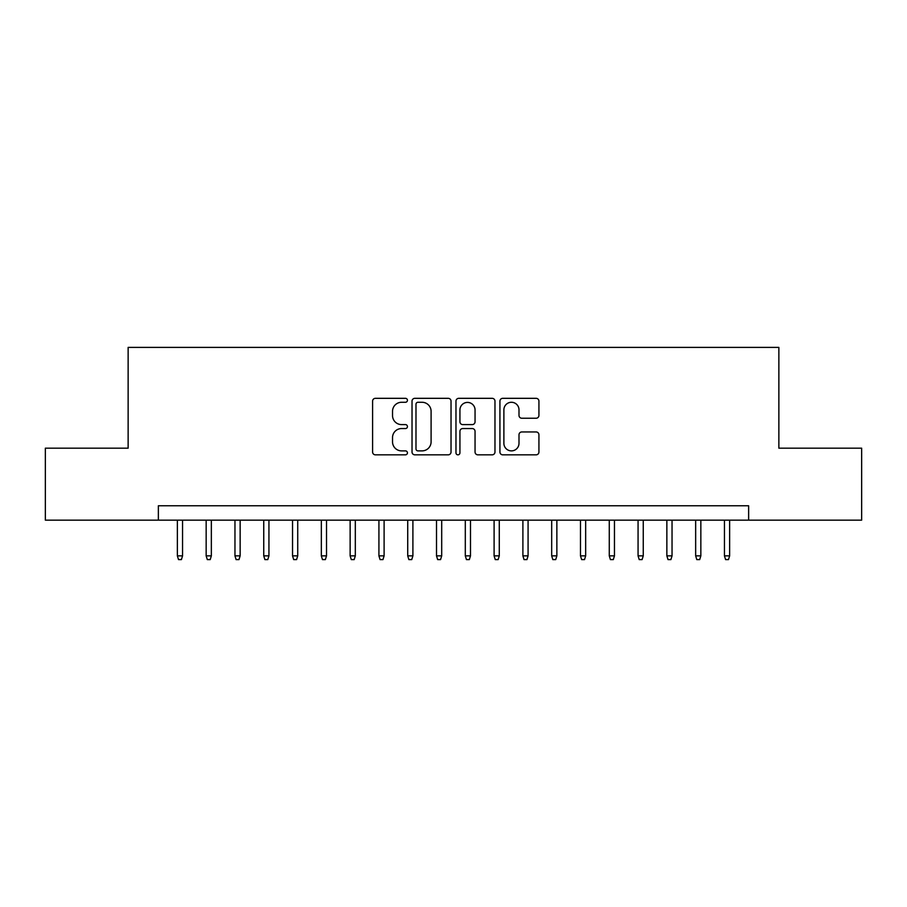 <?xml version="1.0" encoding="UTF-8"?>
<svg xmlns="http://www.w3.org/2000/svg" width="907" height="907" viewBox="0 0 907 907"><rect width="100%" height="100%" fill="white"/><g stroke="black" fill="none" stroke-linecap="round" stroke-linejoin="round"><path stroke-width="1.36" d="M407.436 400.293A1.984 1.984 0 0 0 405.452 398.32L375.419 398.32A2.823 2.823 0 0 0 372.596 401.143L372.596 452.015A2.823 2.823 0 0 0 375.419 454.838L405.452 454.838A1.984 1.984 0 0 0 407.436 452.865A1.984 1.984 0 0 0 405.452 450.881L401.563 450.881A9.047 9.047 0 0 1 392.527 441.845L392.527 437.605A9.047 9.047 0 0 1 401.563 428.558L405.452 428.558A1.984 1.984 0 0 0 407.436 426.573A1.984 1.984 0 0 0 405.452 424.601L401.563 424.601A9.047 9.047 0 0 1 392.527 415.553L392.527 411.313A9.047 9.047 0 0 1 401.563 402.277L405.452 402.277A1.984 1.984 0 0 0 407.436 400.293M536.094 418.24A2.823 2.823 0 0 0 538.928 415.417L538.928 401.143A2.823 2.823 0 0 0 536.094 398.32L502.75 398.32A2.823 2.823 0 0 0 499.927 401.143L499.927 452.015A2.823 2.823 0 0 0 502.75 454.838L536.094 454.838A2.823 2.823 0 0 0 538.928 452.015L538.928 434.77A2.823 2.823 0 0 0 536.094 431.947L521.831 431.947A2.823 2.823 0 0 0 518.997 434.77L518.997 443.319A7.562 7.562 0 0 1 511.435 450.881A7.562 7.562 0 0 1 503.884 443.319L503.884 409.828A7.562 7.562 0 0 1 511.435 402.277A7.562 7.562 0 0 1 518.997 409.828L518.997 415.417A2.823 2.823 0 0 0 521.831 418.24L536.094 418.24M158.362 520.153L45.35 520.153L45.35 448.171L128.136 448.171L128.136 347.392L778.864 347.392L778.864 448.171L861.65 448.171L861.65 520.153L748.638 520.153L748.638 505.766L158.362 505.766L158.362 520.153L748.638 520.153M451.028 401.143A2.823 2.823 0 0 0 448.205 398.32L414.85 398.32A2.823 2.823 0 0 0 412.027 401.143L412.027 452.015A2.823 2.823 0 0 0 414.85 454.838L448.205 454.838A2.823 2.823 0 0 0 451.028 452.015L451.028 401.143M458.795 398.32L492.15 398.32A2.823 2.823 0 0 1 494.973 401.143L494.973 452.015A2.823 2.823 0 0 1 492.15 454.838L477.876 454.838A2.823 2.823 0 0 1 475.053 452.015L475.053 431.381A2.823 2.823 0 0 0 472.23 428.558L462.751 428.558A2.823 2.823 0 0 0 459.928 431.381L459.928 452.865A1.984 1.984 0 0 1 457.956 454.838A1.984 1.984 0 0 1 455.972 452.865L455.972 401.143A2.823 2.823 0 0 1 458.795 398.32M417.957 402.277A1.984 1.984 0 0 0 415.984 404.25L415.984 448.908A1.984 1.984 0 0 0 417.957 450.881L422.061 450.881A9.047 9.047 0 0 0 431.097 441.845L431.097 411.313A9.047 9.047 0 0 0 422.061 402.277L417.957 402.277M475.053 409.975A7.562 7.562 0 0 0 467.49 402.413A7.562 7.562 0 0 0 459.928 409.975L459.928 421.778A2.823 2.823 0 0 0 462.751 424.601L472.23 424.601A2.823 2.823 0 0 0 475.053 421.778L475.053 409.975M182.556 555.866L181.4 559.608L178.52 559.608L177.364 555.866L182.556 555.866L182.556 520.153M177.364 555.866L177.364 520.153M211.342 555.866L210.197 559.608L207.318 559.608L206.161 555.866L211.342 555.866L211.342 520.153M206.161 555.866L206.161 520.153M240.14 555.866L238.983 559.608L236.103 559.608L234.958 555.866L240.14 555.866L240.14 520.153M234.958 555.866L234.958 520.153M268.937 555.866L267.78 559.608L264.901 559.608L263.744 555.866L268.937 555.866L268.937 520.153M263.744 555.866L263.744 520.153M297.723 555.866L296.578 559.608L293.698 559.608L292.542 555.866L297.723 555.866L297.723 520.153M292.542 555.866L292.542 520.153M326.52 555.866L325.364 559.608L322.484 559.608L321.339 555.866L326.52 555.866L326.52 520.153M321.339 555.866L321.339 520.153M355.317 555.866L354.161 559.608L351.281 559.608L350.136 555.866L355.317 555.866L355.317 520.153M350.136 555.866L350.136 520.153M384.103 555.866L382.958 559.608L380.078 559.608L378.922 555.866L384.103 555.866L384.103 520.153M378.922 555.866L378.922 520.153M412.9 555.866L411.744 559.608L408.864 559.608L407.719 555.866L412.9 555.866L412.9 520.153M407.719 555.866L407.719 520.153M441.698 555.866L440.541 559.608L437.662 559.608L436.516 555.866L441.698 555.866L441.698 520.153M436.516 555.866L436.516 520.153M470.484 555.866L469.338 559.608L466.459 559.608L465.302 555.866L470.484 555.866L470.484 520.153M465.302 555.866L465.302 520.153M499.281 555.866L498.136 559.608L495.256 559.608L494.1 555.866L499.281 555.866L499.281 520.153M494.1 555.866L494.1 520.153M528.078 555.866L526.922 559.608L524.042 559.608L522.897 555.866L528.078 555.866L528.078 520.153M522.897 555.866L522.897 520.153M556.864 555.866L555.719 559.608L552.839 559.608L551.683 555.866L556.864 555.866L556.864 520.153M551.683 555.866L551.683 520.153M585.661 555.866L584.516 559.608L581.636 559.608L580.48 555.866L585.661 555.866L585.661 520.153M580.48 555.866L580.48 520.153M614.458 555.866L613.302 559.608L610.422 559.608L609.277 555.866L614.458 555.866L614.458 520.153M609.277 555.866L609.277 520.153M643.256 555.866L642.099 559.608L639.22 559.608L638.063 555.866L643.256 555.866L643.256 520.153M638.063 555.866L638.063 520.153M672.042 555.866L670.897 559.608L668.017 559.608L666.86 555.866L672.042 555.866L672.042 520.153M666.86 555.866L666.86 520.153M700.839 555.866L699.682 559.608L696.803 559.608L695.658 555.866L700.839 555.866L700.839 520.153M695.658 555.866L695.658 520.153M729.636 555.866L728.48 559.608L725.6 559.608L724.444 555.866L729.636 555.866L729.636 520.153M724.444 555.866L724.444 520.153"/></g></svg>
